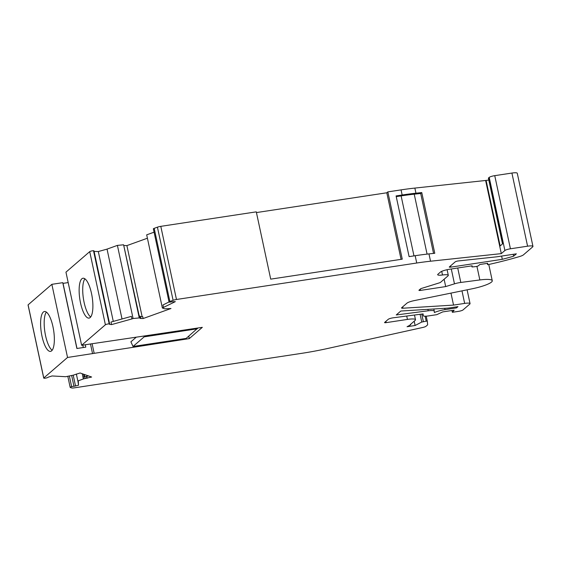 <?xml version="1.0" encoding="UTF-8"?>
<svg xmlns="http://www.w3.org/2000/svg" width="561" height="561" viewBox="0 0 561 561"><rect width="100%" height="100%" fill="white"/><g stroke="black" fill="none" stroke-linecap="round" stroke-linejoin="round"><path stroke-width="0.84" d="M458 260.991A2.279 0.414 167.9 0 0 455.237 261.847L449.375 266.91A2.279 0.414 167.9 0 0 449.291 267.064A2.279 0.414 167.9 0 0 450.897 267.12L502.312 259.315A83.848 15.28 167.9 0 0 513.638 256.188L516.351 253.838L497.418 256.714A7.609 1.388 -12.1 0 1 496.036 256.896L458.414 260.935A2.279 0.414 167.9 0 0 458 260.991M90.167 317.554A20.161 6.255 -98.6 0 0 91.878 295.317A20.161 6.255 -98.6 0 0 82.986 278.242A20.161 6.255 -98.6 0 0 81.857 278.789A20.161 6.255 -98.6 0 0 80.146 301.026A20.161 6.255 -98.6 0 0 89.038 318.101A20.161 6.255 -98.6 0 0 90.167 317.554M88.526 375.94L83.196 377.055L83.589 378.878L91.632 377.027L80.104 372.981L73.133 375.211L65.707 376.704L52.075 375.961L48.099 377.216A2.279 0.414 -12.1 0 1 46.64 377.883A2.279 0.414 -12.1 0 1 45.336 378.156A2.279 0.414 -12.1 0 1 43.73 378.1A2.279 0.414 -12.1 0 1 43.772 377.995L67.537 357.462L189.267 338.62L202.325 327.344L81.626 345.296L105.398 324.77A2.279 0.414 -12.1 0 1 109.192 323.865A2.279 0.414 -12.1 0 1 109.654 324.013A2.279 0.414 -12.1 0 1 109.402 324.272L111.534 324.609L110.987 322.049L131.4 316.369L131.947 318.929L133.083 318.522L117.403 245.388L107.039 249.119L122.018 318.978M176.477 299.483A3.801 0.694 167.9 0 0 173.104 300.31L157.424 227.177A3.801 0.694 -12.1 0 1 160.797 226.349L176.477 299.483L416.732 263.011A76.072 13.864 -12.1 0 1 430.532 261.216L501.303 253.621L504.893 250.515A4.565 0.834 -12.1 0 1 510.426 248.789L527.585 246.188A7.609 1.388 -12.1 0 1 532.95 246.384A7.609 1.388 -12.1 0 1 532.662 246.896L523.42 254.876A7.609 1.388 -12.1 0 1 519.381 256.601A95.258 17.356 -12.1 0 1 489.024 264.434L487.593 264.645L487.733 263.298L479.872 264.49L478.421 265.746A2.279 0.414 -12.1 0 1 475.651 266.608L472.018 266.959L472.131 265.816L449.634 269.231A7.609 1.388 167.9 0 0 440.413 272.106L437.973 274.21A7.609 1.388 167.9 0 0 437.685 274.722A7.609 1.388 167.9 0 0 442.496 274.995A9.165 1.669 -12.1 0 1 448.295 275.325A9.165 1.669 -12.1 0 1 447.944 275.942L440.504 282.365A2.279 0.414 -12.1 0 1 439.438 282.842L421.613 288.396A2.279 0.414 167.9 0 0 420.547 288.873L419.032 290.177A2.279 0.414 167.9 0 0 418.941 290.332A2.279 0.414 167.9 0 0 420.554 290.395L445.686 286.58L454.473 283.838A7.609 1.388 -12.1 0 1 460.132 282.548A7.609 1.388 -12.1 0 1 460.812 282.449L479.844 279.953A20.161 3.675 -12.1 0 1 492.263 280.724A20.161 3.675 -12.1 0 1 472.264 288.768L414.242 300.612A7.609 1.388 167.9 0 0 406.984 303.136L401.676 307.723A3.801 0.694 167.9 0 0 401.529 307.975A3.801 0.694 167.9 0 0 402.994 308.213L453.54 305.093L464.662 303.403A7.637 1.388 -12.1 0 1 470.055 303.599A7.637 1.388 -12.1 0 1 469.76 304.111L463.014 309.938A3.822 0.694 -12.1 0 1 458.386 311.383L452.355 312.295L454.172 310.17L442.678 311.916L436.809 314.658L428.618 315.899A7.637 1.388 -12.1 0 1 423.225 315.703A7.637 1.388 -12.1 0 1 423.225 315.668L423.113 313.901L393.296 317.792A3.843 0.701 167.9 0 0 392.938 317.842A3.843 0.701 167.9 0 0 388.275 319.293L384.65 322.428A2.279 0.414 167.9 0 0 384.565 322.582A2.279 0.414 167.9 0 0 386.171 322.638L407.44 319.412A11.409 2.083 -12.1 0 1 415.491 319.7A11.409 2.083 -12.1 0 1 415.056 320.464L410.203 324.658L410.449 324.959L407.062 326.726L415.119 325.499L421.753 322.042L426.213 321.173L427.293 321.208L427.636 324.644A7.609 1.388 -12.1 0 1 427.342 325.128L425.988 326.292A3.801 0.694 -12.1 0 1 422.685 327.484L327.743 348.465A76.072 13.864 -12.1 0 1 301.566 353.36L74.115 387.882A3.801 0.694 167.9 0 1 71.626 387.946L70.286 387.476A2.279 0.414 -12.1 0 1 70.174 387.378A2.279 0.414 -12.1 0 1 71.64 386.655A2.279 0.414 -12.1 0 1 73.968 386.298L78.519 385.239L77.888 380.982M140.509 316.635L142.753 316.706L143.146 318.536L170.972 308.515L164.696 308.831L162.36 307.975L175.327 301.636L171.806 301.797A2.279 0.414 -12.1 0 1 170.593 302.049A2.279 0.414 -12.1 0 1 169.506 302.141A2.279 0.414 -12.1 0 1 169.043 301.993A2.279 0.414 -12.1 0 1 169.871 301.474L173.104 300.31M51.626 350.835A20.161 6.255 -98.6 0 0 53.337 328.599A20.161 6.255 -98.6 0 0 44.452 311.523A20.161 6.255 -98.6 0 0 43.316 312.077A20.161 6.255 -98.6 0 0 41.612 334.307A20.161 6.255 -98.6 0 0 50.497 351.382A20.161 6.255 -98.6 0 0 51.626 350.835M400.806 311.025L396.255 314.952L428.211 310.794A9.916 1.809 -12.1 0 1 434.284 311.173A9.916 1.809 -12.1 0 1 434.291 311.222L434.368 312.554A9.916 1.809 -12.1 0 1 445.02 309.637L456.507 307.891L457.972 306.636L450.16 307.828A9.916 1.809 -12.1 0 1 446.97 308.178L400.806 311.025M456.507 307.891L456.31 306.888L456.507 307.891M52.159 350.26A20.161 6.255 81.4 0 1 44.866 331.853A20.161 6.255 81.4 0 1 46.367 312.105M78.519 385.239L78.316 381.129L77.846 380.968L76.352 373.998M154.072 232.177L146.687 234.842L162.36 307.975M169.036 301.951L162.949 305.002L163.503 307.568M113.287 321.411L98.315 251.545L94.094 251.426M142.129 316.685L126.891 245.606L124.107 245.529M84.683 376.648L84.206 374.418M197.893 328.017L186.168 338.409L133.034 346.474L144.17 336.852L144.184 336.172M197.311 328.788L144.17 336.852M135.993 337.413L130.895 341.817L133.034 346.474M160.797 226.349L256.286 211.855L270.711 279.14L402.258 259.168L387.84 191.89L401.059 189.877L402.153 194.997L396.087 195.922L409.095 256.622L415.168 255.704L416.732 263.011M402.153 194.997A76.072 13.864 -12.1 0 1 415.953 193.201L421.76 192.577L434.775 253.277L428.969 253.902A76.072 13.864 167.9 0 0 415.168 255.704M427.293 321.208L426.213 316.173L427.286 321.208M143.146 318.536L140.194 318.445L140.811 318.045L139.268 317.926L123.595 244.792L117.403 245.388M133.083 318.522L139.268 317.926M131.947 318.929L111.534 324.609M77.846 380.968L83.589 378.878M92.102 343.704L94.115 353.058M188.748 336.179L189.267 338.62M401.059 189.877A76.072 13.864 -12.1 0 1 414.852 188.082L485.63 180.481A7.609 1.388 -12.1 0 0 486.092 180.418L488.806 180.046M43.772 377.995L28.092 304.861A2.279 0.414 167.9 0 0 28.05 304.967L43.73 378.1M28.092 304.861L51.857 284.329L62.776 282.674L63.042 283.368L68.183 282.59M81.626 345.296L65.953 272.162L89.718 251.637A2.279 0.414 167.9 0 1 93.512 250.732A2.279 0.414 167.9 0 1 93.982 250.879L109.654 324.013M107.039 249.119L98.315 251.545M139.24 316.095L123.595 244.792M147.41 238.215L126.891 245.606M157.424 227.177L154.191 228.341A2.279 0.414 167.9 0 0 153.363 228.86L169.043 301.993M387.84 191.89L386.802 192.781L256.44 212.57M485.63 180.481L499.739 246.3L502.705 243.74L488.596 177.921A4.565 0.834 167.9 0 0 488.421 178.23L502.502 243.916M488.596 177.921L489.213 177.381A4.565 0.834 -12.1 0 1 494.746 175.656L511.905 173.054A7.609 1.388 -12.1 0 1 517.27 173.251L532.95 246.384M451.97 310.506L452.355 312.295M414.2 321.208L415.119 325.499M420.098 314.3L421.753 322.042M51.857 284.329L67.537 357.462M62.776 282.674L76.885 348.493L85.798 347.14L85.279 344.742M90.482 343.949L92.558 353.668M105.398 324.77L89.718 251.637M485.623 180.488L501.303 253.621M487.32 263.361L487.593 264.645M444.116 279.245L445.686 286.58M450.974 293.115L453.54 305.093M396.234 196.638L401.115 195.894A72.264 13.169 -12.1 0 1 414.228 194.183L420.701 193.489L421.76 192.577M420.701 193.489L433.548 253.411M386.802 192.781L401.073 259.35M82.79 345.12L83.309 347.518M76.997 348.479L63.042 283.368M109.192 323.865L93.512 250.732M71.64 386.655L69.354 375.975M86.78 376.41L87.172 378.24M140.811 318.045L140.096 316.116L139.086 316.088L139.479 317.919M90.7 316.979A20.161 6.255 81.4 0 1 83.407 298.564A20.161 6.255 81.4 0 1 84.907 278.817M501.618 256.075L502.312 259.315M513.231 254.315L513.638 256.188M86.415 376.389L86.808 378.219M73.968 386.298L71.654 375.519M457.72 268.004L460.812 282.449M444.74 308.319L445.02 309.637M427.903 309.356L428.211 310.794M75.546 386.045L73.218 375.19M84.101 376.81L83.533 374.187M414.852 188.082L415.953 193.201M423.225 315.703L422.847 313.936L423.225 315.668M385.898 321.348L386.171 322.638M406.718 316.039L407.44 319.412M421.746 314.083L423.359 321.607M425.147 316.208L426.213 321.173M428.969 253.902L430.532 261.216M489.213 177.381L504.893 250.515M494.746 175.656L510.426 248.789M511.905 173.054L527.585 246.188M471.787 265.865L472.018 266.945M441.717 271.356L442.496 274.995M420.28 289.104L420.554 290.395M451.289 268.978L454.473 283.838M476.927 266.342L479.844 279.953M402.7 306.839L402.994 308.213M461.976 290.864L464.662 303.403M500.146 245.949L486.092 180.418M169.871 301.474L154.191 228.341M83.358 378.956L82.236 373.731M84.718 376.634L85.111 378.465M140.096 316.116L140.481 317.947M401.115 195.894L413.976 255.879M414.228 194.183L427.075 254.112M450.623 265.83L450.897 267.12M433.814 308.992L434.284 311.173M414.488 315.03L415.491 319.7M410.568 324.342L410.659 324.756M471.78 265.865L472.018 266.959M447.089 269.701L448.295 275.325M488.778 264.469L492.263 280.724M467.096 289.82L470.055 303.599M70.174 387.378L67.797 376.291"/></g></svg>
